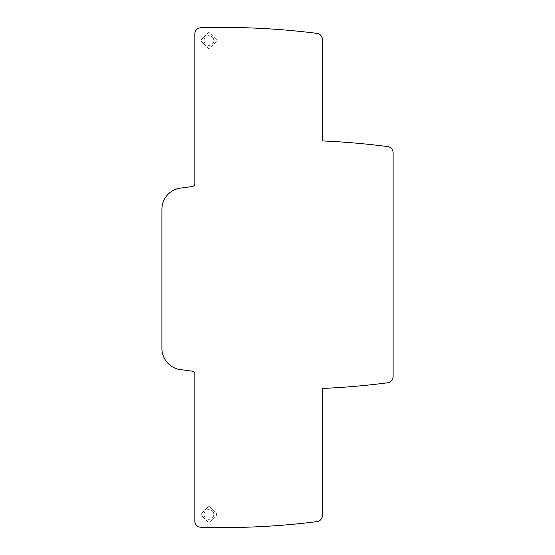 <?xml version="1.0" encoding="UTF-8"?>
<svg xmlns="http://www.w3.org/2000/svg" width="555" height="555" viewBox="0 0 555 555"><rect width="100%" height="100%" fill="white"/><g stroke="black" fill="none" stroke-linecap="round" stroke-linejoin="round"><path stroke-width="0.42" stroke-dasharray="2.77 2.08" d="M213.162 38.198A4.877 4.877 0 0 0 206.543 36.255A4.877 4.877 0 0 0 204.601 42.874A4.877 4.877 0 0 0 211.219 44.816A4.877 4.877 0 0 0 213.162 38.198M203.442 43.505L201.292 41.354L201.292 39.717A1.159 1.159 0 0 0 201.292 41.354L208.063 48.125L209.7 48.125L216.471 41.354L216.471 39.717L209.7 32.946L208.063 32.946L201.292 39.717L208.063 32.946A1.159 1.159 0 0 1 209.7 32.946L216.471 39.717A1.159 1.159 0 0 1 216.471 41.354L209.7 48.125A1.159 1.159 0 0 1 208.063 48.125L203.442 43.505M161.914 209.27C162.823 197.587 169.011 190.531 180.479 188.103L192.203 186.563C193.841 186.216 194.722 185.203 194.854 183.538L194.854 33.848C195.187 30.227 197.164 28.194 200.771 27.75C239.663 26.598 278.402 28.478 317.002 33.383C320.291 34.07 322.067 36.082 322.33 39.433L322.33 140.935C344.232 141.872 366.05 143.766 387.779 146.624C391.06 147.318 392.822 149.33 393.086 152.667L393.086 376.713C392.822 380.05 391.06 382.069 387.779 382.763C366.05 385.614 344.232 387.515 322.33 388.444L322.33 515.567C322.067 518.918 320.291 520.93 317.002 521.617C278.402 526.522 239.663 528.402 200.771 527.25C197.164 526.806 195.187 524.773 194.854 521.152L194.854 374.174C194.722 372.509 193.834 371.496 192.203 371.156L180.479 369.609C169.011 367.181 162.823 360.126 161.914 348.443L161.914 209.27M208.063 522.054L201.292 515.283A1.159 1.159 0 0 1 201.292 513.646L201.292 515.283L208.063 522.054A1.159 1.159 0 0 0 209.7 522.054L216.471 515.283A1.159 1.159 0 0 0 216.471 513.646L209.7 506.875A1.159 1.159 0 0 0 208.063 506.875L201.292 513.646L208.063 506.875L209.7 506.875L216.471 513.646L216.471 515.283L209.7 522.054L208.063 522.054M213.162 512.126A4.877 4.877 0 0 0 206.543 510.184A4.877 4.877 0 0 0 204.601 516.802A4.877 4.877 0 0 0 211.219 518.745A4.877 4.877 0 0 0 213.162 512.126"/><path stroke-width="0.83" d="M161.914 209.27A21.347 21.347 0 0 1 180.479 188.103L192.203 186.563A3.053 3.053 0 0 0 194.854 183.538L194.854 33.848A6.098 6.098 0 0 1 200.771 27.75A745.358 745.358 0 0 1 317.002 33.383A6.098 6.098 0 0 1 322.33 39.433L322.33 140.935A745.358 745.358 0 0 1 387.779 146.624A6.098 6.098 0 0 1 393.086 152.667L393.086 376.713A6.098 6.098 0 0 1 387.779 382.763A745.358 745.358 0 0 1 322.33 388.444L322.33 515.567A6.098 6.098 0 0 1 317.002 521.617A745.358 745.358 0 0 1 200.771 527.25A6.098 6.098 0 0 1 194.854 521.152L194.854 374.174A3.053 3.053 0 0 0 192.203 371.156L180.479 369.609A21.347 21.347 0 0 1 161.914 348.443L161.914 209.27"/></g></svg>
